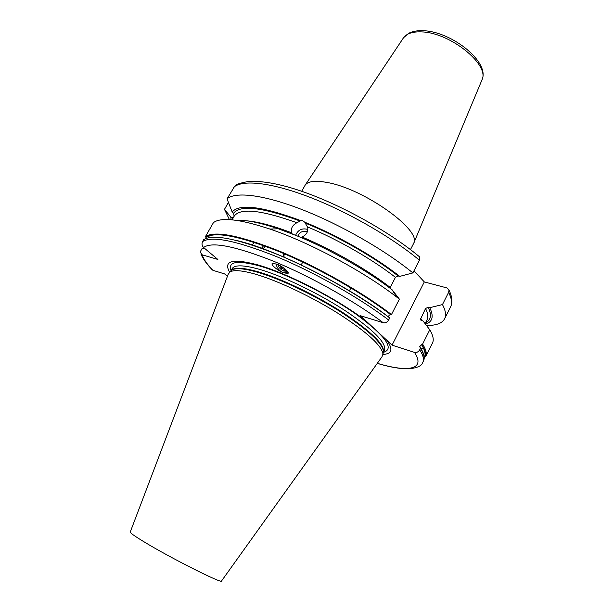 <?xml version="1.0" encoding="UTF-8"?>
<svg xmlns="http://www.w3.org/2000/svg" width="613" height="613" viewBox="0 0 613 613"><rect width="100%" height="100%" fill="white"/><g stroke="black" fill="none" stroke-linecap="round" stroke-linejoin="round"><path stroke-width="0.92" d="M426.487 325.48C436.073 325.595 442.111 323.373 444.617 318.814C446.387 315.335 445.666 310.592 442.463 304.584L448.616 292.355L449.007 290.11L446.969 287.934L424.319 281.926L413.974 270.8M206.236 238.334L205.93 237.423C214.948 231.247 239.308 235.959 278.992 251.545C317.059 267.161 361.854 292.531 390.558 314.584L391.462 314.553L399.392 299.144L392.159 289.834L396.573 296.953L399.392 299.144M389.96 288.156L395.416 277.321L398.09 275.95L399.73 276.386L412.886 272.915L419.43 260.203L419.415 256.74L418.38 255.889M388.65 320.017L389.715 317.948C360.842 295.834 315.772 270.279 277.413 254.441C237.415 238.618 212.834 233.706 203.662 239.714L202.589 241.591C211.723 235.66 236.281 240.625 276.279 256.502C314.63 272.379 359.739 297.941 388.65 320.017C387.27 322.239 385.47 323.135 383.24 322.729L360.329 315.68L365.969 320.906C337.863 299.144 287.604 273.191 257.575 264.824C232.511 258.249 223.186 260.717 229.607 272.226M390.558 314.584C388.979 315.028 388.42 315.917 388.88 317.25L389.086 317.45C353.923 290.233 293.137 258.065 252.464 245.108M205.93 237.423L205.424 236.633C214.665 230.511 239.285 235.315 279.275 251.062C317.626 266.831 362.658 292.378 391.462 314.553M424.204 358.138C426.403 355.188 425.591 350.682 421.775 344.613L421.46 344.613C425.039 350.307 425.958 354.628 424.211 357.563M208.228 237.752L209.424 235.668M205.424 236.633L213.424 222.665C220.772 216.933 239.614 219.063 269.95 229.063C309.573 242.411 363.532 271.344 396.573 296.953M202.589 241.591C201.57 243.752 201.907 245.721 203.593 247.499L217.868 259.452L202.152 254.801L200.374 252.372L200.903 250.571L201.938 248.763L204.175 247.981M429.782 329.794C433.169 335.51 434.058 339.939 432.456 343.096L425.575 356.843C427.085 353.877 426.096 349.617 422.602 344.069L429.782 329.794L423.024 320.951L421.422 320.476L420.434 319.373L420.878 320.178M424.755 347.962L423.775 348.153M423.468 348.199L420.893 348.498M377.317 363.31C408.112 372.528 425.951 369.739 414.48 352.383C416.648 352.82 418.388 351.977 419.69 349.847L420.503 347.877L419.667 346.72L421.46 344.613M200.964 254.066C202.918 258.74 206.512 263.828 211.769 269.314L212.895 270.318L224.619 273.927L227.446 276.264M233.155 217.975L230.764 217.079L224.473 209.339L228.419 202.436M392.159 289.834C367.333 270.624 329.832 249.284 297.205 235.928L278.325 228.795L269.95 229.063M235.867 220.274C245.522 219.692 259.674 222.534 278.325 228.795M425.514 324.208C432.617 321.833 434.019 316.331 429.728 307.695L428.127 307.243L425.545 308.523L420.434 319.373M399.73 276.386C375.118 256.901 337.541 235.407 304.738 222.205L307.695 227.392C308.301 231.729 306.431 234.932 302.079 237.009L300.585 237.346M291.819 233.76L291.374 232.496C290.769 228.251 292.623 224.994 296.937 222.726L300.132 221.048L299.627 220.182C261.72 206.29 239.239 203.554 232.174 211.983L233.576 213.255L234.128 216.274L232.105 219.829M231.162 219.753L230.764 217.079M229.438 219.63L224.473 209.339M442.463 304.584L429.728 307.695M232.174 211.983L227.048 198.857C235.438 191.402 263.766 194.689 302.132 209.631C340.445 224.557 384.872 250.02 412.886 272.915M299.627 220.182L302.186 220.32L304.738 222.205M227.048 198.857L234.741 186.145M284.072 255.154L284.731 253.951M421.775 344.613L422.602 344.069M414.48 352.383L392.052 345.119L424.319 281.926M382.949 354.452C392.014 353.969 393.308 349.241 386.834 340.276L392.052 345.119M277.199 264.264C283.129 266.663 290.301 272.877 287.719 273.528L282.991 272.593C277.122 270.21 269.919 264.027 272.54 263.345L277.199 264.264M365.969 320.906L386.834 340.276M381.968 356.82L382.964 354.107C381.914 345.793 367.471 332.53 339.617 314.316C312.875 297.336 279.007 281.191 256.464 274.478C242.564 270.425 233.706 269.613 229.883 272.026L228.174 274.356L130.27 531.977C129.78 532.636 134.071 535.739 143.143 541.279C169.517 557.501 223.714 584.779 221.569 580.932L381.968 356.82M307.328 231.898L306.745 231.63C302.546 230.618 299.573 232.143 297.834 236.197M295.535 235.453C297.834 230.028 301.803 227.982 307.427 229.323M410.472 249.606L413.737 243.208C421.92 230.304 364.16 188.881 327.426 182.536C315.649 180.306 308.247 181.134 305.228 185.026L301.696 191.287M254.456 242.441L252.173 245.016M288.156 272.854L282.991 272.593C279.168 270.724 276.854 267.797 276.057 263.828M287.428 271.329L283.528 270.977L281.428 269.72M279.022 267.03L277.957 264.601M278.103 264.663C278.808 267.421 280.478 269.429 283.114 270.693L287.007 270.831M285.643 269.498L285.329 269.85L281.129 268.088L280.08 265.674M281.129 268.088L282.325 267.015M419.69 349.847C423.231 355.325 424.257 359.517 422.786 362.413L423.491 361.003C424.97 358.092 423.951 353.885 420.426 348.391M420.633 318.208L421.775 320.584M302.079 237.009C332.644 249.82 367.003 269.513 390.19 287.397M247.238 220.864C258.502 221.868 273.229 225.814 291.436 232.718M425.077 323.633L427.031 319.764C428.441 316.99 427.951 313.243 425.545 308.523M395.416 277.321C372.375 259.314 338.131 239.629 307.58 226.956M296.937 222.726C260.893 209.853 239.951 207.707 234.128 216.274M232.488 219.148L232.373 217.485M428.127 307.243C431.935 314.913 431.077 320.055 425.56 322.676M305.243 223.071C337.273 235.982 373.915 256.901 398.09 275.95M233.576 213.255C240.189 204.627 262.379 207.225 300.132 221.048M444.617 318.814L450.524 307.029C452.363 303.397 451.727 298.5 448.616 292.355M419.43 260.203C391.661 237.085 347.418 211.654 309.113 196.972C270.762 182.283 242.281 179.44 233.668 187.31M420.495 347.862L421.039 348.736M202.152 254.801C203.493 259.084 207.079 264.257 212.895 270.318M383.24 322.729C354.72 301.236 310.653 276.463 273.597 261.23C234.994 246.02 211.661 241.438 203.593 247.499M383.523 352.345C394.634 348.851 385.891 336.43 357.302 315.074C329.173 295.052 286.524 273.704 259.521 265.958C237.277 259.996 227.783 261.536 231.04 270.586M230.879 270.877L232.105 268.693C234.526 264.655 243.805 264.916 259.927 269.467C283.428 276.317 319.197 293.596 346.084 311.274C373.953 330.231 386.765 343.28 384.504 350.414L383.37 352.636M383.202 352.958L383.516 351.448C382.489 343.127 368.191 329.932 340.613 311.856C314.132 295.022 280.585 279.038 258.211 272.433C244.418 268.448 235.614 267.666 231.791 270.095L229.883 272.026M383.378 352.621C385.263 345.418 372.26 332.399 344.383 313.542C317.496 295.972 281.942 278.8 258.571 271.919C242.687 267.383 233.461 267.03 230.894 270.862M383.133 353.272L382.964 354.107M481.757 80.418L481.994 79.851C489.948 64.978 450.532 32.78 422.112 31.93C412.963 31.455 406.764 33.401 403.515 37.768L403.17 38.282M283.765 256.648L283.574 253.46M261.521 248.257L263.682 245.614M263.077 248.824L265.322 246.219M419.667 346.72L420.112 347.402M388.887 317.25C348.828 286.118 275.743 249.483 236.94 240.557M419.415 256.74C390.335 232.419 343.64 206.175 304.692 192.329C282.884 184.551 264.425 180.881 249.292 181.325C241.775 182.697 237.522 183.885 236.526 184.873L234.066 186.735M449.007 290.11C452.233 296.83 452.739 302.47 450.524 307.029M420.503 347.877C424.066 353.494 425.062 357.869 423.491 361.003M377.286 363.363C389.232 367.018 399.653 368.85 408.542 368.85C417.169 368.007 421.92 365.861 422.786 362.413M301.144 265.015L302.745 262.08M349.364 290.869L350.927 287.918M292.332 234.043L291.374 232.496M305.228 185.026L403.515 37.768L408.61 33.355C412.633 31.271 417.645 30.389 423.637 30.719C451.835 31.746 490.247 62.128 481.994 79.851L413.737 243.208M284.064 257.253L283.949 253.621"/></g></svg>
